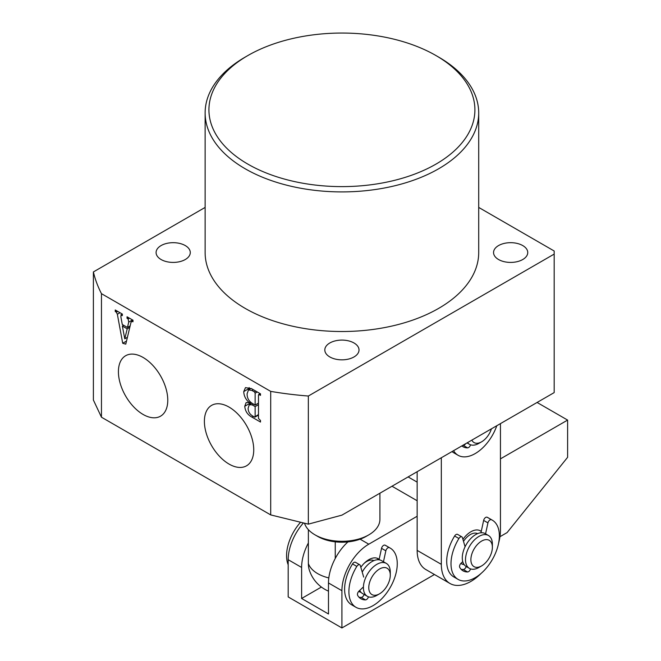 <?xml version="1.0" encoding="UTF-8"?>
<svg xmlns="http://www.w3.org/2000/svg" width="661" height="661" viewBox="0 0 661 661"><rect width="100%" height="100%" fill="white"/><g stroke="black" fill="none" stroke-linecap="round" stroke-linejoin="round"><path stroke-width="0.99" d="M247.875 164.126A132.993 76.783 0 0 0 435.954 164.126A132.993 76.783 0 0 0 435.954 55.541L438.64 57.094A136.794 78.973 180 0 1 478.704 112.932A136.794 78.973 180 0 1 394.262 185.898A136.794 78.973 180 0 1 245.19 168.778A136.794 78.973 180 0 1 205.125 112.932A136.794 78.973 180 0 1 245.19 57.094L247.875 55.541A132.993 76.783 0 0 0 247.875 164.126M229.07 407.102A34.901 20.152 -120 0 0 212.007 405.152A34.901 20.152 -120 0 0 206.166 432.988A34.901 20.152 -120 0 0 229.07 464.088A34.901 20.152 -120 0 0 246.9 465.584A34.901 20.152 -120 0 0 251.758 437.499A34.901 20.152 -120 0 0 229.07 407.102M143.09 357.461A34.901 20.152 -120 0 0 126.028 355.519A34.901 20.152 -120 0 0 120.186 383.347A34.901 20.152 -120 0 0 143.09 414.447A34.901 20.152 -120 0 0 160.92 415.951A34.901 20.152 -120 0 0 165.787 387.858A34.901 20.152 -120 0 0 143.09 357.461M329.822 356.948A17.095 9.874 180 0 1 324.815 349.966A17.095 9.874 180 0 1 335.375 340.845A17.095 9.874 180 0 1 354.007 342.985A17.095 9.874 180 0 1 359.014 349.966A17.095 9.874 180 0 1 348.463 359.088A17.095 9.874 180 0 1 329.822 356.948M498.559 259.525A17.095 9.874 180 0 1 493.552 252.543A17.095 9.874 180 0 1 504.103 243.43A17.095 9.874 180 0 1 522.744 245.57A17.095 9.874 180 0 1 527.751 252.543A17.095 9.874 180 0 1 517.191 261.665A17.095 9.874 180 0 1 498.559 259.525M161.094 259.525A17.095 9.874 180 0 1 156.087 252.543A17.095 9.874 180 0 1 166.638 243.43A17.095 9.874 180 0 1 185.27 245.57A17.095 9.874 180 0 1 190.285 252.543A17.095 9.874 180 0 1 179.726 261.665A17.095 9.874 180 0 1 161.094 259.525M205.125 112.932L205.125 252.543A136.794 78.973 0 0 0 245.19 308.39A136.794 78.973 0 0 0 394.262 325.509A136.794 78.973 0 0 0 478.704 252.543L478.704 112.932M132.993 320.899L131.052 322.138L125.772 344.141L122.706 343.274L117.352 314.264L116.328 312.149L115.245 311.521L115.245 309.976L122.351 314.074L122.351 315.619L121.459 315.107L120.814 316.528L122.268 324.468L127.441 327.451L128.73 322.122L128.127 318.957L127.044 318.329L127.044 316.784L132.993 320.221L132.993 321.767L131.448 321.229L132.993 320.337M122.351 314.595L120.789 314.95L122.326 314.066M205.125 207.422L93.391 271.935A250.783 144.792 0 0 0 101.455 293.658L101.455 417.198L270.704 514.911L308.34 524.14L308.34 396.03L554.174 254.097L554.174 250.998L478.704 207.422M101.455 293.658L270.704 391.378L270.704 514.911M251.535 388.66L260.492 393.832L260.492 395.377L259.211 394.634L258.484 395.138L258.484 418.421L260.492 420.503L260.492 422.049L252.015 417.157C247.66 414.918 245.239 411.291 244.752 406.267L246.115 402.615L249.214 402.549C245.702 399.5 243.884 395.832 243.752 391.568L245.479 387.627L251.535 388.66M260.492 393.898L258.484 395.138M270.704 391.378A250.783 144.792 0 0 0 308.34 396.03M308.34 524.14L341.919 515.142L554.174 392.601L554.174 254.097M93.391 271.935L93.391 400.045L101.455 417.198M438.64 57.094L435.954 55.541A132.993 76.783 0 0 0 247.875 55.541M130.151 325.898L127.441 327.451M132.506 319.941L128.73 322.122M129.465 318.189L128.127 318.957M128.383 317.561L127.044 318.329M126.507 341.076L122.706 343.274M120.021 312.727L117.352 314.264M117.666 311.372L116.328 312.149M116.584 310.753L115.245 311.521M122.359 326.063L124.772 338.82L127.201 328.856L122.359 326.063L123.698 325.295M127.416 337.292L124.772 338.82M129.796 327.36L127.201 328.856M250.172 404.226L250.131 403.16L244.752 406.267M250.131 403.16L250.197 401.979M250.304 401.921L249.214 402.549M249.172 389.511L249.123 388.461L243.752 391.568M249.123 388.461L249.172 387.553M254.51 391.923L251.924 390.436L248.486 389.907L247.098 393.782C247.057 398.029 248.858 401.277 252.502 403.524L255.129 405.044L255.129 393.204L254.51 391.923L255.848 391.155M253.262 389.66L251.924 390.436M257.269 391.973L255.129 393.204M258.484 403.111L255.129 405.044M252.138 404.854L249.28 404.739L248.106 408.275C248.23 411.753 249.808 414.356 252.841 416.091L254.535 417.066L255.129 416.471L255.129 406.589L252.138 404.854L253.477 404.086M258.484 404.656L255.129 406.589M258.484 414.538L254.535 417.066M379.53 593.826A15.203 8.775 120 0 0 389.131 581.44A15.203 8.775 120 0 0 390.279 575.21A15.203 8.775 120 0 0 382.008 567.906A15.203 8.775 120 0 0 369.929 581.383A15.203 8.775 120 0 0 379.53 593.826L376.844 595.371A18.995 10.973 -60 0 1 367.342 596.313A18.995 10.973 -60 0 1 364.839 579.821A18.995 10.973 -60 0 1 386.346 563.412L381.504 560.619A18.995 10.973 120 0 0 362.22 572.087M386.346 563.412A18.995 10.973 -60 0 1 390.279 572.104L390.279 575.21M373.895 560.619A15.203 8.775 120 0 0 364.12 563.354M377.15 558.239A18.995 10.973 -60 0 1 378.431 559.735M360.212 591.298A18.995 10.973 -60 0 1 358.973 591.132M359.716 590.422A18.995 10.973 120 0 0 362.509 593.52L367.342 596.313M328.814 577.929A34.198 19.747 180 0 1 317.734 573.657A34.198 19.747 180 0 1 308.373 563.544A28.431 16.418 120 0 0 309.232 569.765A34.198 34.198 0 0 0 328.484 591.141M335.243 558.479L335.243 541.83A34.198 19.747 180 0 1 317.734 536.426L315.049 534.873A37.999 21.937 0 0 0 368.788 534.873A37.999 21.937 0 0 0 379.91 519.364L379.91 493.205M304.547 523.322A37.999 21.937 0 0 0 315.049 534.873L317.734 536.426M308.373 563.544L308.373 529.676M368.788 534.873L366.095 536.426A34.198 19.747 180 0 1 335.243 541.83M360.832 567.295A18.995 10.973 -60 0 1 378.282 558.752A18.995 10.973 -60 0 1 379.15 559.355M288.179 559.693L288.179 596.924L341.919 627.95L341.919 590.719L328.484 582.961L328.484 613.986L301.614 598.478L301.614 567.452L288.179 559.693A37.999 21.937 -60 0 1 303.308 523.058M360.121 539.178L368.78 544.185L417.149 516.258M391.998 486.232L417.149 500.749M408.118 476.92L417.149 482.133M500.443 458.866L567.609 420.082L567.609 457.313L507.111 532.576L499.947 536.715M537.087 402.466L567.609 420.082M434.459 574.516L341.919 627.95M361.038 592.355A18.995 10.973 -60 0 1 359.287 591.661A18.995 10.973 -60 0 1 358.774 591.331M368.78 544.185A37.999 21.937 120 0 0 341.919 590.719M321.395 587.051L301.614 598.478M308.373 542.97A37.999 21.937 120 0 0 301.614 567.452M328.484 582.961A37.999 21.937 -60 0 1 347.95 541.896M481.629 565.899L478.944 567.452A18.995 10.973 -60 0 1 469.442 568.394A18.995 10.973 -60 0 1 465.534 560.668A18.995 10.973 -60 0 1 473.408 541.004A18.995 10.973 -60 0 1 488.446 535.484A18.995 10.973 -60 0 1 492.354 543.21A18.995 10.973 -60 0 1 492.379 544.185L492.379 547.283A15.203 8.775 120 0 0 492.354 546.507A15.203 8.775 120 0 0 480.944 541.499A15.203 8.775 120 0 0 470.905 560.478A15.203 8.775 120 0 0 481.629 565.899A15.203 8.775 120 0 0 492.379 547.283M488.446 535.484L485.224 533.625A18.995 10.973 120 0 0 470.186 539.136A18.995 10.973 120 0 0 462.312 558.809A18.995 10.973 120 0 0 466.22 566.535A3.041 1.752 -60 0 1 463.287 569.485A24.317 14.038 -60 0 1 461.064 569.253M463.923 564.312A18.995 10.973 -60 0 1 461.122 563.577M480.109 530.684A18.995 10.973 -60 0 1 481.216 531.584M463.51 541.351A15.203 8.775 -60 0 1 477.606 533.634M481.249 531.427A18.995 10.973 120 0 0 480.382 530.833A18.995 10.973 120 0 0 470.88 531.774A18.995 10.973 120 0 0 462.931 539.368M460.874 563.412A18.995 10.973 120 0 0 461.386 563.742A18.995 10.973 120 0 0 464.113 564.593M441.325 457.751L441.325 564.345A41.8 24.135 120 0 0 449.984 583.481A41.8 24.135 120 0 0 481.001 573.517M498.658 542.929A41.8 24.135 120 0 0 500.443 530.221L500.443 423.618M417.149 471.706L417.149 550.39A41.8 24.135 120 0 0 425.808 569.526L449.984 583.481M471.83 440.143A15.203 8.775 120 0 0 481.629 441.804L478.944 443.349A18.995 10.973 -60 0 1 469.442 444.291A18.995 10.973 -60 0 1 467.534 442.622M481.629 441.804A15.203 8.775 120 0 0 483.249 440.722A15.203 8.775 120 0 0 491.437 428.824M465.071 546.763L462.427 537.624A3.041 1.752 120 0 0 461.882 536.872L457.586 534.385A3.041 1.752 120 0 0 454.619 536.021A34.198 19.747 120 0 0 446.704 561.247A34.198 19.747 120 0 0 453.785 576.904L458.081 579.383A34.198 19.747 120 0 0 484.439 570.22A34.198 19.747 120 0 0 499.361 535.807A34.198 19.747 120 0 0 492.28 520.149A34.198 19.747 120 0 0 491.453 519.72A3.041 1.752 120 0 0 487.942 522.892L485.562 533.824M461.882 536.872A3.041 1.752 120 0 0 458.916 538.5A34.198 19.747 120 0 0 451 563.726A34.198 19.747 120 0 0 458.081 579.383M470.549 568.898A3.041 1.752 -60 0 1 467.591 571.963A24.317 14.038 -60 0 1 463.022 570.831A24.317 14.038 -60 0 1 459.759 567.444A3.041 1.752 -60 0 1 459.535 566.477A3.041 1.752 -60 0 1 461.023 563.255L462.75 561.61M492.28 520.149L487.983 517.67A34.198 19.747 120 0 0 487.149 517.233A3.041 1.752 120 0 0 483.637 520.414L480.96 532.766M452.041 451.562A34.198 19.747 120 0 0 453.785 452.802L458.081 455.28A34.198 19.747 120 0 0 496.791 425.725M453.578 450.678A34.198 19.747 120 0 0 458.081 455.28M465.608 443.729A3.041 1.752 -60 0 1 463.287 445.382A24.317 14.038 -60 0 1 462.758 445.374M470.549 444.795A3.041 1.752 -60 0 1 467.591 447.869A24.317 14.038 -60 0 1 463.022 446.729A24.317 14.038 -60 0 1 461.849 445.902M363.682 577.111L360.328 565.552A3.041 1.752 120 0 0 359.782 564.791L355.486 562.313A3.041 1.752 120 0 0 352.52 563.94A34.198 19.747 120 0 0 344.604 589.166A34.198 19.747 120 0 0 351.685 604.823L355.982 607.302A34.198 19.747 120 0 0 382.339 598.147A34.198 19.747 120 0 0 397.261 563.726A34.198 19.747 120 0 0 390.18 548.076A34.198 19.747 120 0 0 389.354 547.639A3.041 1.752 120 0 0 385.842 550.82L383.297 562.528M359.782 564.791A3.041 1.752 120 0 0 356.816 566.419A34.198 19.747 120 0 0 348.901 591.653A34.198 19.747 120 0 0 355.982 607.302M368.45 596.817A3.041 1.752 -60 0 1 365.492 599.891A24.317 14.038 -60 0 1 360.923 598.75A24.317 14.038 -60 0 1 357.659 595.371A3.041 1.752 -60 0 1 357.436 594.396A3.041 1.752 -60 0 1 358.923 591.182L362.864 587.422M364.12 594.454A3.041 1.752 -60 0 1 361.187 597.404A24.317 14.038 -60 0 1 358.964 597.18M390.18 548.076L385.884 545.589A34.198 19.747 120 0 0 385.049 545.16A3.041 1.752 120 0 0 381.537 548.333L379.05 559.793M288.179 564.758A34.198 19.747 -60 0 1 286.568 555.661A34.198 19.747 -60 0 1 300.425 522.413M253.353 416.38L252.015 417.157M441.325 564.345L417.149 550.39M454.619 536.021L458.916 538.5M463.287 569.485L467.591 571.963M483.637 520.414L487.942 522.892M487.149 517.233L491.453 519.72M463.287 445.382L467.591 447.869M352.52 563.94L356.816 566.419M361.187 597.404L365.492 599.891M381.537 548.333L385.842 550.82M385.049 545.16L389.354 547.639M258.649 394.493L260.145 393.634M248.486 389.907L251.081 388.412M249.28 404.739L251.965 403.193M254.956 417.132L258.484 415.1M469.442 568.394L466.22 566.535M469.442 444.291L467.038 442.903"/></g></svg>
